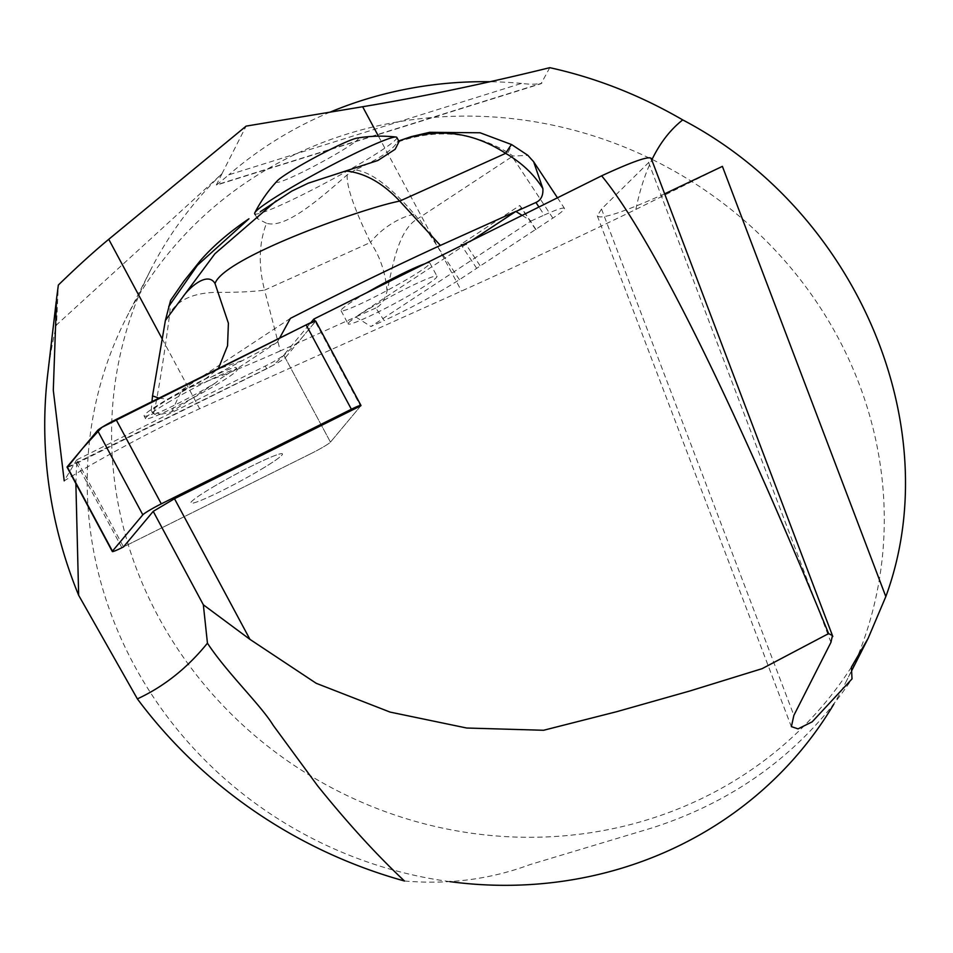 <?xml version="1.0" encoding="UTF-8"?>
<svg xmlns="http://www.w3.org/2000/svg" width="953" height="953" viewBox="0 0 953 953"><rect width="100%" height="100%" fill="white"/><g stroke="black" fill="none" stroke-linecap="round" stroke-linejoin="round"><path stroke-width="0.71" stroke-dasharray="4.76 3.57" d="M851.41 667.112A403.274 379.663 -153.1 0 1 321.042 781.972A403.274 379.663 -153.1 0 1 150.574 270.08A403.274 379.663 -153.1 0 1 222.061 173.672L56.513 324.925L58.347 285.042M549.786 67.675L541.078 83.697L216.414 185.12L228.768 174.852L521.482 83.411C529.797 84.519 536.61 84.448 541.912 83.185L216.367 184.882L222.061 173.672M521.482 83.411A403.274 379.663 26.9 0 0 489.985 81.732M330.072 112.156A403.274 379.663 26.9 0 0 228.768 174.852M449.792 881.62A403.274 379.663 -153.1 0 1 112.311 617.365A403.274 379.663 -153.1 0 1 126.189 318.099A403.274 379.663 -153.1 0 1 634.901 151.467A403.274 379.663 -153.1 0 1 863.894 639.761A403.274 379.663 -153.1 0 1 845.299 683.313A403.274 379.663 -153.1 0 1 833.863 704.088M261.718 469.031A51.986 4.11 151.8 0 0 282.445 453.902A51.986 4.11 151.8 0 0 212.817 487.162A51.986 4.11 151.8 0 0 190.826 503.053A51.986 4.11 151.8 0 0 215.676 493.773A51.986 4.11 151.8 0 0 261.718 469.031M154.553 414.341A51.986 4.11 -28.2 0 0 215.521 382.903L220.357 378.71A51.986 4.11 151.8 0 0 230.042 372.337L233.354 371.146A51.986 4.11 -28.2 0 0 236.237 367.775A51.986 4.11 -28.2 0 0 210.458 377.495L209.958 376.566A51.986 4.11 151.8 0 0 144.129 415.996A51.986 4.11 151.8 0 0 154.052 413.411L154.553 414.341L160.104 414.495L154.422 411.017L153.195 413.388L151.217 410.66A44.362 3.514 -28.2 0 1 168.443 399.307L209.958 376.566M230.042 372.337L220.357 378.71M360.556 406.109L330.453 442.121L360.556 406.109L314.943 321.09M75.871 483.588L76.8 459.846L123.497 546.903L311.976 453.104L123.497 546.903M664.646 193.84C622.654 212.531 600.199 219.857 597.293 215.831L601.522 209.017L648.659 162.522L651.197 158.424M522.137 215.378L531.059 220.989L370.931 326.522L384.142 320.577L375.827 308.01C380.89 305.675 384.619 300.112 387.025 291.332C392.755 265.684 398.39 229.304 417.926 218.618L414.412 214.234C390.313 186.335 370.526 171.576 355.04 169.979C378.984 158.937 393.005 149.692 397.103 142.259C436.057 128.381 473.01 131.824 507.961 152.587L512.893 156.03L527.891 155.387M557.469 197.795L564.426 208.314C564.926 209.41 561.067 212.686 552.847 218.118L459.441 279.682C436.688 294.155 411.589 307.783 384.142 320.577M564.426 208.314C563.318 207.277 556.588 209.529 544.258 215.044L538.945 207.015M531.059 220.989L544.258 215.044M349.382 321.995A50.414 3.991 151.8 0 0 348.143 323.925A50.414 3.991 151.8 0 0 388.181 306.926A50.414 3.991 151.8 0 0 435.759 278.181A50.414 3.991 151.8 0 0 436.986 276.263A50.414 3.991 151.8 0 0 396.948 293.262A50.414 3.991 151.8 0 0 349.382 321.995M76.8 459.846L265.268 366.047A16.01 1.263 151.8 0 0 283.744 355.064L310.845 322.65M722.398 166.37L635.889 209.422A967.843 76.562 -28.2 0 1 461.526 291.046L199.642 408.718A120.983 9.566 151.8 0 0 64.208 480.836L76.395 460.335M404.477 881.001C448.744 884.753 490.592 879.285 530.023 864.597L652.126 827.907C737.11 800.508 803.736 750.833 852.018 678.905M47.65 374.815A473.844 446.111 -153.1 0 1 56.513 324.925M221.966 173.696L246.124 126.118M635.889 209.422C639.725 190.493 645.026 174.006 651.781 159.961M283.744 355.064L330.453 442.121A16.01 1.263 -28.2 0 1 311.976 453.104A16.01 1.263 151.8 0 0 330.453 442.121L285.197 357.768A16.01 1.263 -28.2 0 1 266.721 368.74L76.633 463.349A16.01 1.263 -28.2 0 1 67.067 467.149M153.195 413.388L154.052 413.411M375.827 308.01L355.755 316.92L471.83 240.418M355.838 317.015L370.931 326.522M535.61 229.482L519.766 205.514L460.823 244.349L466.053 244.516L480.443 266.28M476.679 268.329L460.823 244.349M552.847 218.118L512.154 156.578L417.926 218.618M512.154 156.578L512.893 156.03M536.039 229.637L521.66 207.873L466.053 244.516M519.766 205.514L521.66 207.873M424.883 263.79A50.414 3.991 -28.2 0 1 429.886 263.028A50.414 3.991 -28.2 0 1 428.647 264.946A50.414 3.991 -28.2 0 1 381.081 293.679A50.414 3.991 -28.2 0 1 341.043 310.678A50.414 3.991 -28.2 0 1 366.655 292.774M210.458 377.495L277.228 342.234L233.354 371.146M151.217 410.66L151.956 401.618M170.599 300.362L169.765 313.358C164.631 352.598 159.52 385.155 154.422 411.017M158.937 398.151L168.443 399.307M205.193 379.115L218.38 368.561M215.521 382.903L171.647 411.815L160.104 414.495M355.04 169.979L347.19 174.852C318.552 199.808 285.352 228.934 266.459 223.252C258.871 243.432 258.239 265.732 264.577 290.165C251.378 291.809 235.427 292.523 216.712 292.321C193.519 292.809 177.866 299.826 169.765 313.358M347.19 174.852C346.416 186.323 354.182 208.85 370.514 242.419L264.577 290.165L280.313 350.918L355.755 316.92M171.647 411.815L181.737 389.991C205.371 382.582 238.226 369.561 280.313 350.918M241.502 360.853L218.034 369.097M279.622 338.077L277.228 342.234M266.459 223.252L257.37 218.618L260.383 211.673L291.678 191.16M289.247 192.649L276.418 200.678M290.403 318.373L181.737 389.991M397.103 142.259L398.044 141.187M507.961 152.587A40.324 1.239 119.9 0 0 511.654 144.594M387.025 291.332C385.512 272.546 380.009 256.25 370.514 242.419A40.324 18.155 144.9 0 1 414.412 214.234M277.335 180.82A46.375 3.669 151.8 0 0 291.952 177.067A46.375 3.669 151.8 0 0 340.078 151.682A46.375 3.669 151.8 0 0 356.922 138.125M396.829 137.435A80.66 6.385 -28.2 0 1 357.911 164.905A80.66 6.385 -28.2 0 1 281.278 204.871A80.66 6.385 -28.2 0 1 254.689 213.686M212.817 487.162A51.986 4.11 -28.2 0 1 282.445 453.902A51.986 4.11 -28.2 0 1 238.584 482.099A51.986 4.11 -28.2 0 1 190.826 503.053A51.986 4.11 -28.2 0 1 212.817 487.162M67.437 467.22L273.023 365.452L299.23 340.971L315.705 321.09A16.01 1.263 -28.2 0 1 315.55 321.447L285.197 357.768M167.561 402.809A51.986 4.11 -28.2 0 1 237.19 369.55A51.986 4.11 -28.2 0 1 193.328 397.746A51.986 4.11 -28.2 0 1 145.583 418.689A51.986 4.11 -28.2 0 1 167.561 402.809M648.659 162.522L830.945 642.37M601.522 209.017L793.873 715.369M162.224 338.958L199.642 408.718M378.448 136.184L461.526 291.046M266.721 368.74L265.268 366.047M459.441 279.682L418.748 218.142M121.889 547.713L76.633 463.349M315.55 321.447L360.806 405.799M150.574 270.08L126.189 318.099M851.601 670.9L845.299 683.313M237.19 369.55L236.237 367.775M145.583 418.689L144.129 415.996M597.293 215.831L791.335 726.651M56.215 301.589L56.525 298.944M341.043 310.678L348.143 323.925M429.886 263.028L436.986 276.263M397.985 141.223L398.711 140.937M255.213 214.651L257.346 218.63"/><path stroke-width="1.43" d="M161.307 503.851A16.01 1.263 151.8 0 0 142.819 514.823L112.466 551.144A16.01 1.263 151.8 0 0 112.311 551.513L67.067 467.149A16.01 1.263 -28.2 0 1 67.21 466.791L97.563 430.47A16.01 1.263 -28.2 0 1 116.052 419.499L161.307 503.851L351.383 409.242A16.01 1.263 151.8 0 1 360.961 405.442A16.01 1.263 151.8 0 1 360.806 405.799L174.494 498.717L249.948 639.368L316.241 683.313L390.051 712.082L466.708 728.021L543.567 730.272L616.877 711.641L689.853 690.985L762.09 668.672L828.622 633.59L832.445 635.591L830.945 642.37L793.873 715.369L791.395 726.627L798.042 728.866L812.159 721.85L852.018 678.905L851.41 667.112L868.123 638.355L885.825 596.59C948.426 426.515 856.592 210.958 682.729 119.911C640.166 95.193 595.851 77.789 549.786 67.675C483.564 83.959 421.178 96.98 362.652 106.736L246.124 126.118L108.749 239.298L162.224 338.958M489.985 81.732A403.274 379.663 26.9 0 0 330.072 112.156M833.863 704.088A403.274 379.663 -153.1 0 1 449.792 881.62M314.943 321.09L313.847 319.052L601.629 175.817C651.102 235.582 733.834 402.44 828.622 633.59M174.494 498.717L153.219 511.356L203.346 604.798L249.948 639.368M153.219 511.356L123.497 546.903L121.889 547.713A16.01 1.263 151.8 0 1 112.311 551.513M203.346 604.798L207.444 643.18C187.372 667.97 164.011 686.541 137.375 698.883L78.658 595.291L75.871 483.588M832.803 636.497L651.197 158.424C648.945 155.827 632.423 161.629 601.629 175.817M664.646 193.84L722.398 166.37L885.825 596.59M310.845 322.65L313.847 319.052M207.444 643.18C226.885 672.794 260.848 705.029 273.249 725.388L317.599 785.808C347.619 823.082 376.566 854.805 404.477 881.001A473.844 446.111 -153.1 0 1 137.375 698.883M78.658 595.291A473.844 446.111 -153.1 0 1 47.65 374.815L56.215 301.589M64.208 480.836L53.297 390.253L56.525 298.944L58.347 285.042C77.014 266.9 93.811 251.64 108.749 239.298M651.781 159.961C659.964 143.01 670.281 129.668 682.729 119.911M471.83 240.418L515.823 211.423L522.137 215.378M515.966 211.483L535.943 202.477C540.994 200.154 543.305 195.532 542.876 188.611C534.204 174.542 521.803 162.784 505.674 153.35C471.806 131.323 436.021 127.261 398.318 141.151M527.891 155.387L533.632 161.724L542.876 188.611M366.655 292.774A50.414 3.991 -28.2 0 1 424.883 263.79M151.956 401.618L152.528 395.888L158.937 398.151M218.38 368.561L227.553 345.772L228.398 323.198L215.021 283.541C207.861 271.128 189.361 287.21 182.571 297.324L165.381 320.458L152.528 395.888M165.381 320.458L170.599 300.362L183.929 281.111L200.583 260.348C213.186 245.945 229.304 232.091 248.936 218.797L197.414 265.291L168.741 306.449M399.045 141.556L395.15 149.299L377.853 160.497L345.784 170.968C364.606 172.815 382.594 182.857 399.736 201.095L440.381 245.421C395.173 266.125 345.177 290.439 290.403 318.373L279.622 338.077M398.711 140.937L411.339 136.613L429.672 132.312L480.086 132.777L511.666 144.594A40.324 1.239 119.9 0 0 505.674 153.35L399.736 201.095C363.712 207.885 223.812 257.489 215.021 283.541M260.383 211.673L291.678 191.16L308.212 183.19L345.784 170.968M276.322 200.738L214.925 253.736L182.571 297.324M440.381 245.421L515.823 211.423M396.031 137.041A141.139 141.139 0 0 0 356.922 138.125A46.375 3.669 151.8 0 0 315.788 156.971A46.375 3.669 151.8 0 0 277.335 180.82A141.139 141.139 0 0 0 254.808 212.805A80.66 6.385 -28.2 0 1 297.288 184.084A80.66 6.385 -28.2 0 1 370.24 146.25A80.66 6.385 -28.2 0 1 396.031 137.041A80.66 6.385 -28.2 0 1 396.829 137.435L399.093 141.64M255.213 214.651L254.689 213.686A80.66 6.385 -28.2 0 1 254.808 212.805M116.052 419.499L306.127 324.89A16.01 1.263 -28.2 0 1 315.705 321.09L306.092 324.902L101.816 427.385L82.685 448.279L67.437 467.22M362.652 106.736L378.448 136.184M538.945 207.015L535.943 202.477M142.819 514.823L97.563 430.47M67.21 466.791L112.466 551.144M351.383 409.242L306.127 324.89M868.123 638.355L851.601 670.9M533.62 161.724L557.469 197.795M527.914 155.363L511.666 144.594M360.961 405.442L315.705 321.09"/></g></svg>
